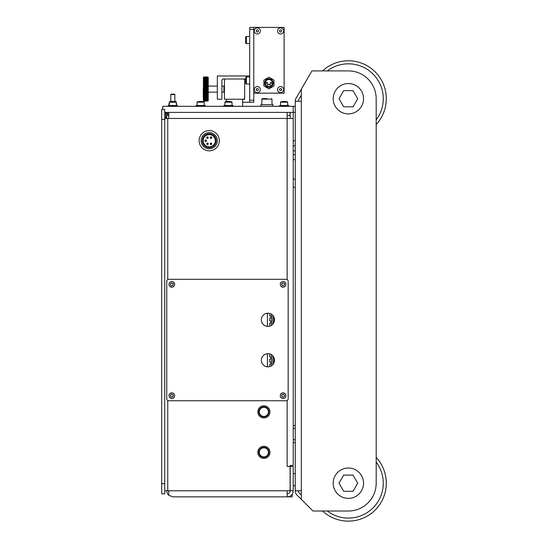 <?xml version="1.0" encoding="UTF-8"?>
<svg xmlns="http://www.w3.org/2000/svg" width="548" height="548" viewBox="0 0 548 548"><rect width="100%" height="100%" fill="white"/><g stroke="black" fill="none" stroke-linecap="round" stroke-linejoin="round"><path stroke-width="0.82" d="M287.152 493.817A3.035 3.035 0 0 0 290.187 490.782L293.221 490.782A6.069 6.069 0 0 1 287.152 496.851L292.214 496.851L292.214 494.138M293.221 490.782L293.221 466.499L290.187 466.499L290.187 490.782M164.729 490.782L168.777 490.782L168.777 495.303L172.826 496.851L287.152 496.851L287.152 490.782L290.084 490.782L290.084 466.499L287.063 466.396L290.084 466.396L290.187 465.485M290.187 112.388L290.187 118.457M168.777 115.423L167.763 115.423L167.763 112.388A2.021 2.021 0 0 0 165.743 114.409L165.743 118.457M290.084 112.388L290.084 115.423L287.152 115.423M290.084 465.485L293.221 465.485L293.221 118.457L287.152 118.457L287.152 112.388M168.777 112.388L168.777 118.457L164.729 118.457M295.249 112.388L293.221 112.388L293.221 118.457M295.249 106.319L162.708 106.319L162.708 109.353L161.824 109.353M164.729 109.353L161.694 109.353L161.694 493.817L164.729 493.817L164.729 109.353M168.777 495.303A6.069 6.069 0 0 1 166.756 490.782M164.729 112.388L293.221 112.388L293.221 106.319M174.846 94.578L174.442 94.174L171.209 94.174L170.805 94.578L174.846 94.578L174.846 101.462M170.805 94.578L170.805 101.462M280.576 105.504L280.576 102.168L287.659 102.168L287.659 105.504M285.851 101.462L282.343 101.462M224.933 105.504L224.933 102.168L232.01 102.168L232.01 105.504M230.208 101.462L226.701 101.462M169.284 105.504L169.284 102.168L176.367 102.168L176.367 105.504M174.559 101.462L171.051 101.462M279.562 106.319L279.562 105.504L288.673 105.504L288.673 106.319M223.92 106.319L223.92 105.504L233.023 105.504L233.023 106.319M168.27 106.319L168.27 105.504L177.381 105.504L177.381 106.319M301.318 89.303L301.318 101.257L295.249 101.257A6.069 6.069 0 0 1 296.057 98.222L311.942 70.904L322.567 70.904A37.942 37.942 0 0 1 386.306 98.729A37.942 37.942 0 0 1 376.188 124.526L376.188 457.402A37.942 37.942 0 0 1 363.543 517.963A37.942 37.942 0 0 1 322.567 511.017L312.949 511.017L297.023 495.077A6.069 6.069 0 0 1 295.249 490.782L301.318 490.782L301.318 499.379M312.949 511.017L348.364 511.017A27.825 27.825 0 0 0 376.188 483.192L376.188 98.729A27.825 27.825 0 0 0 348.364 70.904L311.942 70.904M295.249 101.257L295.249 490.782M301.318 95.188L298.687 99.743A3.035 3.035 0 0 0 298.283 101.257M298.283 490.782A3.035 3.035 0 0 0 299.174 492.926L301.318 495.077M301.318 89.118L311.826 71.11M295.249 473.582L293.221 473.582M293.221 485.72L295.249 485.72M327.286 70.904A34.908 34.908 0 0 1 376.188 119.807A34.908 34.908 0 0 0 327.286 70.904M376.188 462.115A34.908 34.908 0 0 1 327.286 511.017A34.908 34.908 0 0 0 376.188 462.115M357.707 483.192L353.035 491.289L343.692 491.289L339.02 483.192L343.692 475.102L353.035 475.102L357.707 483.192M357.707 98.729L353.035 106.826L343.692 106.826L339.02 98.729L343.692 90.632L353.035 90.632L357.707 98.729M348.364 468.019A15.18 15.18 0 0 0 333.184 483.192A15.18 15.18 0 0 0 348.364 498.372A15.18 15.18 0 0 0 363.543 483.192A15.18 15.18 0 0 0 348.364 468.019M348.364 83.549A15.18 15.18 0 0 0 333.184 98.729A15.18 15.18 0 0 0 348.364 113.902A15.18 15.18 0 0 0 363.543 98.729A15.18 15.18 0 0 0 348.364 83.549M271.979 104.695L271.979 99.133L261.862 99.133L261.862 104.695M266.917 98.626L262.362 98.626L266.917 98.626M260.848 106.319L260.848 104.695L272.986 104.695L272.986 106.319M295.249 140.761L293.221 140.761M295.249 145.823L293.221 145.823M295.249 150.878L293.221 150.878M295.249 154.584L293.221 154.584M295.249 159.639L293.221 159.639M267.931 313.216A6.576 6.576 0 0 1 274.507 319.799A6.576 6.576 0 0 1 267.931 326.375A6.576 6.576 0 0 1 261.355 319.799A6.576 6.576 0 0 1 267.931 313.216M267.931 353.686A6.576 6.576 0 0 1 274.507 360.269A6.576 6.576 0 0 1 267.931 366.845A6.576 6.576 0 0 1 261.355 360.269A6.576 6.576 0 0 1 267.931 353.686M168.777 279.322L286.138 279.322A2.021 2.021 0 0 1 288.166 281.35L288.166 398.711A2.021 2.021 0 0 1 286.138 400.739L168.777 400.739A2.021 2.021 0 0 1 166.756 398.711L166.756 281.35A2.021 2.021 0 0 1 168.777 279.322M282.419 285.892L281.569 284.104L282.583 282.919L284.111 283.193L284.638 284.104L284.111 285.577L282.583 285.851M283.104 281.549A2.836 2.836 0 0 1 285.94 284.385A2.836 2.836 0 0 1 283.104 287.221A2.836 2.836 0 0 1 280.275 284.385A2.836 2.836 0 0 1 283.104 281.549A2.836 2.836 0 0 1 285.94 284.385A2.836 2.836 0 0 1 283.104 287.221M282.419 397.19L281.569 395.396L282.583 394.211L283.631 394.211L284.638 395.396L284.111 396.868L282.583 397.142M283.104 392.848A2.836 2.836 0 0 1 285.94 395.677A2.836 2.836 0 0 1 283.104 398.512A2.836 2.836 0 0 1 280.275 395.677A2.836 2.836 0 0 1 283.104 392.848A2.836 2.836 0 0 1 285.94 395.677A2.836 2.836 0 0 1 283.104 398.512M171.065 285.892L170.277 284.104L171.291 282.919L172.819 283.193L173.346 284.104L172.819 285.577L171.291 285.851M171.812 281.549A2.836 2.836 0 0 1 174.648 284.385A2.836 2.836 0 0 1 171.812 287.221A2.836 2.836 0 0 1 168.983 284.385A2.836 2.836 0 0 1 171.812 281.549A2.836 2.836 0 0 1 174.648 284.385A2.836 2.836 0 0 1 171.812 287.221M171.065 397.184L170.277 395.396L171.291 394.211L172.339 394.211L173.346 395.396L172.819 396.868L171.291 397.142M171.812 392.848A2.836 2.836 0 0 1 174.648 395.677A2.836 2.836 0 0 1 171.812 398.512A2.836 2.836 0 0 1 168.983 395.677A2.836 2.836 0 0 1 171.812 392.848A2.836 2.836 0 0 1 174.648 395.677A2.836 2.836 0 0 1 171.812 398.512M197.109 105.504L197.109 102.168L204.192 102.168L204.192 105.504M202.383 101.462L198.876 101.462M196.095 106.319L196.095 105.504L205.199 105.504L205.199 106.319M244.661 79.001L244.661 99.236L224.427 99.236L224.427 79.001L244.661 79.001M257.307 92.66A3.035 3.035 0 0 1 254.272 89.625A3.035 3.035 0 0 1 257.307 86.584A3.035 3.035 0 0 1 260.341 89.625A3.035 3.035 0 0 1 257.307 92.66M257.307 33.976A3.035 3.035 0 0 1 254.272 30.941A3.035 3.035 0 0 1 257.307 27.907A3.035 3.035 0 0 1 260.341 30.941A3.035 3.035 0 0 1 257.307 33.976M280.576 92.66A3.035 3.035 0 0 1 277.541 89.625A3.035 3.035 0 0 1 280.576 86.584A3.035 3.035 0 0 1 283.611 89.625A3.035 3.035 0 0 1 280.576 92.66M280.576 33.976A3.035 3.035 0 0 1 277.541 30.941A3.035 3.035 0 0 1 280.576 27.907A3.035 3.035 0 0 1 283.611 30.941A3.035 3.035 0 0 1 280.576 33.976M253.765 93.167L253.765 27.4L284.117 27.4L284.117 93.167L253.765 93.167L253.765 102.271L242.634 102.271L242.634 99.236L243.648 99.236L244.661 98.222L244.661 80.008L243.648 79.001L222.906 79.001L221.892 80.008L221.892 99.236L217.344 99.236L217.344 75.967L249.717 75.967M281.747 30.941L281.158 31.955L279.994 31.955L279.411 30.941L279.994 29.928L281.158 29.928L281.747 30.941M258.471 30.941L257.889 31.955L256.724 31.955L256.135 30.941L256.724 29.928L257.889 29.928L258.471 30.941M258.471 89.625L257.889 90.632L256.724 90.632L256.135 89.625L256.724 88.612L257.889 88.612L258.471 89.625M281.747 89.625L281.158 90.632L279.994 90.632L279.411 89.625L279.994 88.612L281.158 88.612L281.747 89.625M272.479 83.049A3.541 3.541 0 0 0 268.938 79.508A3.541 3.541 0 0 0 265.403 83.049A3.541 3.541 0 0 0 268.938 86.584A3.541 3.541 0 0 0 272.479 83.049M264.896 83.049A4.048 4.048 0 0 0 268.938 87.091A4.048 4.048 0 0 0 272.986 83.049A4.048 4.048 0 0 0 268.938 79.001A4.048 4.048 0 0 0 264.896 83.049M270.459 82.844A0.507 0.507 0 0 0 270.965 83.351A0.507 0.507 0 0 0 271.472 82.844A0.507 0.507 0 0 0 270.965 82.337A0.507 0.507 0 0 0 270.459 82.844M271.281 82.844L270.65 82.844L271.281 82.844M269.445 84.563A0.507 0.507 0 0 0 269.952 85.07A0.507 0.507 0 0 0 270.459 84.563A0.507 0.507 0 0 0 269.952 84.056A0.507 0.507 0 0 0 269.445 84.563M270.267 84.563L269.637 84.563L270.267 84.563M267.424 84.563A0.507 0.507 0 0 0 267.931 85.07A0.507 0.507 0 0 0 268.438 84.563A0.507 0.507 0 0 0 267.931 84.056A0.507 0.507 0 0 0 267.424 84.563M268.246 84.563L267.616 84.563L268.246 84.563M266.41 82.844A0.507 0.507 0 0 0 266.917 83.351A0.507 0.507 0 0 0 267.424 82.844A0.507 0.507 0 0 0 266.917 82.337A0.507 0.507 0 0 0 266.41 82.844M267.232 82.844L266.602 82.844L267.232 82.844M263.883 85.968L263.883 80.124L268.938 77.206L274 80.124L274 85.968L268.938 88.886L263.883 85.968M253.765 27.4L249.717 27.4L249.717 102.271M223.92 86.084L223.92 92.153L223.92 86.084L224.427 86.584L223.92 86.084L221.892 86.084L223.92 86.084M203.685 101.257L203.418 89.118L207.733 88.968L207.993 100.996L203.685 101.257M203.178 89.118L203.418 100.996L203.178 89.118M208.233 100.75L208.233 77.48L207.733 76.987L203.685 77.008L207.733 76.973L203.418 77.261L207.993 77.289L203.418 77.33L207.993 77.33L207.993 77.823L203.418 77.823L207.733 77.521L203.685 77.419L207.733 77.419L203.418 77.611L207.993 77.611L203.418 77.939L207.993 77.939L203.418 78.069L207.993 78.069L203.418 78.213L207.993 78.213L203.418 78.371L207.993 78.371L203.418 78.535L207.993 78.535L203.418 78.707L207.993 78.707L203.418 78.891L207.993 78.891L203.418 79.09L207.993 79.09L203.418 79.296L207.993 79.296L203.418 79.508L207.993 79.508L203.418 79.734L207.993 79.734L203.418 79.967L207.993 79.967L203.418 80.207L207.993 80.207L203.418 80.46L207.993 80.46L203.418 80.72L207.993 80.72L203.418 80.988L207.993 80.988L203.418 81.262L207.993 81.262L203.418 81.542L207.993 81.542L203.418 81.837L207.993 81.837L203.418 82.138L207.993 82.138L203.418 82.44L207.993 82.44L203.418 82.755L207.993 82.755L203.418 83.07L207.993 83.07L203.418 83.392L207.993 83.392L203.418 83.728L207.993 83.728L203.418 84.056L207.993 84.056L207.733 84.433L203.418 84.399L207.993 84.399L207.733 84.789L203.418 84.741L207.993 84.741L207.733 85.145L203.418 85.091L207.993 85.091L207.733 85.509L203.418 85.447L207.993 85.447L207.733 85.872L203.418 85.803L207.993 85.803L207.733 86.242L203.418 86.166L207.993 86.166L207.733 86.618L203.418 86.522L207.733 86.324L207.733 86.988L203.418 86.892L207.733 86.694L207.733 87.365L203.418 87.255L207.733 87.07L207.733 87.749L203.418 87.625L207.733 87.447L207.733 88.125L203.418 88.002L207.733 87.824L207.733 88.502L203.418 88.372L207.733 88.201L207.993 88.742L203.418 88.742L207.733 88.584L207.993 89.118L203.685 89.269L207.993 89.118L203.418 89.118L203.418 88.742L207.993 88.742L203.418 88.742L203.418 88.372L207.993 88.372L203.418 88.372L203.418 88.002L207.993 88.002L203.418 88.002L203.418 87.625L207.993 87.625L203.418 87.625L203.418 87.255L207.993 87.255L203.418 87.255L203.418 86.892L207.993 86.892L203.418 86.892L203.418 86.522L207.993 86.522L203.418 86.522L203.418 86.166L207.993 86.166L203.418 86.166L203.418 85.803L207.993 85.803L203.418 85.803L203.418 85.447L207.993 85.447L203.418 85.447L203.418 85.091L207.993 85.091L203.418 85.091L203.418 84.741L207.993 84.741L203.418 84.741L207.993 84.399L203.418 84.399L207.993 84.056L203.418 84.056L207.993 83.728L203.418 83.728L207.993 83.392L203.418 83.392L203.685 76.973L207.733 76.973L208.233 77.48L208.233 100.75M203.685 101.188L207.993 100.942L203.685 101.181M203.685 101.085L207.993 100.846L203.685 101.072M203.685 100.935L207.733 100.996L203.685 100.996L207.733 100.914L203.418 100.62L207.993 100.62L203.685 100.935M203.685 100.729L207.733 100.818L203.685 100.818L207.733 100.709L203.418 100.414L207.993 100.414L203.685 100.729M203.685 100.49L207.733 100.592L203.685 100.592L207.733 100.462L203.418 100.161L207.993 100.161L203.685 100.49M203.685 100.195L207.993 100.017L203.685 100.168M203.685 99.866L207.733 100.003L203.685 100.003L207.733 99.825L203.418 99.524L207.993 99.524L203.685 99.866M203.685 99.489L207.733 99.64L203.685 99.64L207.733 99.448L203.418 99.147L207.993 99.147L203.685 99.489M203.685 99.072L207.733 99.243L203.685 99.243L207.733 99.03L203.418 98.729L207.993 98.729L203.685 99.072M203.685 98.619L207.733 98.804L203.685 98.804L207.733 98.565L203.418 98.27L207.993 98.27L203.685 98.619M203.685 98.126L207.733 98.325L203.685 98.325L207.733 98.071L203.418 97.777L207.993 97.777L203.685 98.126M203.685 97.592L207.733 97.811L203.685 97.811L207.733 97.537L203.418 97.249L207.993 97.249L203.685 97.592M203.685 97.03L207.733 97.256L203.685 97.256L207.733 96.969L203.418 96.688L207.993 96.688L203.685 97.03M203.685 96.441L207.733 96.674L203.685 96.674L207.733 96.373L203.418 96.099L207.993 96.099L203.685 96.441M203.685 95.818L207.733 96.064L203.685 96.064L207.733 95.749L203.418 95.482L207.993 95.482L203.685 95.818M203.685 95.167L207.733 95.427L203.685 95.427L207.733 95.099L203.418 94.838L207.993 94.838L203.685 95.167M203.685 94.831L207.993 94.509L203.685 94.831M203.685 94.496L207.993 94.174L203.685 94.496M203.685 94.146L207.993 93.831L203.685 94.146M203.685 93.797L207.993 93.489L203.685 93.797M203.685 93.448L207.993 93.489L203.418 93.489L207.733 93.448L203.418 93.139L207.993 93.139L203.685 93.448M203.685 93.085L207.993 93.139L203.418 93.139L207.733 93.085L203.418 92.79L207.993 92.79L203.685 93.085M203.685 92.722L207.993 92.79L203.418 92.79L207.733 92.722L203.418 92.434L207.993 92.434L203.685 92.722M203.685 92.359L207.993 92.434L203.418 92.434L207.733 92.359L203.418 92.071L207.993 92.071L203.685 92.359M203.685 91.989L207.993 92.071L203.418 92.071L207.733 91.989L203.418 91.708L207.993 91.708L203.685 91.989M203.685 91.619L207.993 91.708L203.418 91.708L207.733 91.619L203.418 91.345L207.993 91.345L203.685 91.619M203.685 91.242L207.993 91.345L203.418 91.345L207.733 91.242L203.418 90.975L207.993 90.975L203.685 91.242M203.685 90.865L207.993 90.975L203.418 90.975L207.733 90.865L203.418 90.605L207.993 90.605L203.685 90.865M203.685 90.489L207.993 90.605L203.418 90.605L207.733 90.489L203.418 90.235L207.993 90.235L203.685 90.489M203.685 90.112L207.993 90.235L203.418 90.235L207.733 90.112L203.418 89.865L207.993 89.865L203.685 90.112M203.685 89.728L207.993 89.865L203.418 89.865L207.733 89.728L203.418 89.488L207.993 89.488L203.685 89.728M203.685 89.345L207.993 89.488L203.685 89.345M203.685 88.968L207.733 88.886L203.685 88.968M203.685 88.584L207.733 88.502L203.685 88.584M203.685 88.201L207.733 88.125L203.685 88.201M203.685 87.824L207.733 87.749L203.685 87.824M203.685 87.447L207.733 87.365L203.685 87.447M203.685 87.07L207.733 86.988L203.685 87.07M203.685 86.694L207.733 86.618L203.685 86.694M203.685 86.324L207.733 86.242L203.685 86.324M203.685 85.954L207.733 85.872L203.685 85.954M203.685 85.584L207.733 85.509L203.685 85.584M203.685 85.221L207.733 85.145L203.685 85.221M203.685 84.865L207.733 84.789L203.685 84.865M203.685 84.508L207.733 84.433L203.685 84.508M203.685 84.159L207.733 84.084L203.685 84.159M203.685 83.81L207.733 83.741L203.685 83.81M203.685 83.467L207.733 83.399L203.685 83.467M203.685 83.138L207.733 83.07L203.685 83.138M203.685 82.81L207.733 82.741L203.685 82.81M203.685 82.481L207.733 82.419L203.685 82.481M203.685 82.166L207.733 82.104L203.685 82.166M203.685 81.858L207.733 81.796L203.685 81.858M203.685 81.556L207.733 81.494L203.685 81.556M203.685 81.262L207.733 81.2L203.685 81.262M203.685 80.974L207.733 80.919L203.685 80.974M203.685 80.693L207.733 80.638L203.685 80.693M203.685 80.426L207.733 80.371L203.685 80.426M203.685 80.166L207.733 80.111L203.685 80.166M203.685 79.912L207.733 79.857L203.685 79.912M203.685 79.666L207.733 79.618L203.685 79.666M203.685 79.433L207.733 79.385L203.685 79.433M203.685 79.207L207.733 79.159L203.685 79.207M203.685 78.994L207.733 78.946L203.685 78.994M203.685 78.789L207.733 78.748L203.685 78.789M203.685 78.59L207.733 78.549L203.685 78.59M203.685 78.405L207.733 78.371L203.685 78.405M203.685 78.234L207.733 78.2L203.685 78.234M203.685 78.069L207.733 78.035L203.685 78.069M203.685 77.912L207.733 77.885L203.685 77.912M203.685 77.775L207.733 77.748L203.685 77.775M203.685 77.645L207.733 77.617L203.685 77.645M203.685 77.323L207.733 77.302L203.685 77.323M203.685 77.056L207.993 77.289L203.685 77.056M203.685 100.613L207.733 100.592L203.685 100.613M203.685 100.346L207.733 100.318L203.685 100.346M203.685 100.037L207.733 100.003L203.685 100.037M203.685 99.681L207.733 99.64L203.685 99.681M203.685 99.284L207.733 99.243L203.685 99.284M203.685 98.852L207.733 98.804L203.685 98.852M203.685 98.373L207.733 98.325L203.685 98.373M203.685 97.866L207.733 97.811L203.685 97.866M203.685 97.318L207.733 97.256L203.685 97.318M203.685 96.736L207.733 96.674L203.685 96.736M203.685 96.133L207.733 96.064L203.685 96.133M203.685 95.496L207.733 95.427L203.685 95.496M203.685 77.521L207.733 77.521L203.685 77.501M203.685 77.419L207.733 77.419L203.685 77.398M203.685 77.234L207.733 77.234L203.685 77.22M203.685 77.165L207.733 77.165L203.685 77.152M203.685 77.104L207.733 77.104L203.685 77.09M203.685 77.015L207.733 77.015L203.685 77.042M203.685 76.994L207.733 76.994L203.685 76.987M245.668 83.351A0.706 0.706 0 0 0 246.381 84.056L246.381 76.973A0.706 0.706 0 0 0 245.668 77.686L245.668 83.351M245.668 42.881A0.706 0.706 0 0 0 246.381 43.587L246.381 36.504A0.706 0.706 0 0 0 245.668 37.216L245.668 42.881M209.247 133.733A6.98 6.98 0 0 0 202.267 140.713A6.98 6.98 0 0 0 209.247 147.7A6.98 6.98 0 0 0 216.227 140.713A6.98 6.98 0 0 0 209.247 133.733M209.247 132.623A8.097 8.097 0 0 0 201.157 140.713A8.097 8.097 0 0 0 209.247 148.809A8.097 8.097 0 0 0 217.344 140.713A8.097 8.097 0 0 0 209.247 132.623M209.247 130.595A10.117 10.117 0 0 0 199.13 140.713A10.117 10.117 0 0 0 209.247 150.83A10.117 10.117 0 0 0 219.364 140.713A10.117 10.117 0 0 0 209.247 130.595M209.247 134.644A6.069 6.069 0 0 1 215.316 140.713A6.069 6.069 0 0 1 209.247 146.789A6.069 6.069 0 0 1 203.178 140.713A6.069 6.069 0 0 1 209.247 134.644M211.021 143.021A0.76 0.76 0 0 0 210.261 143.782A0.76 0.76 0 0 0 211.021 144.542A0.76 0.76 0 0 0 211.775 143.782A0.76 0.76 0 0 0 211.021 143.021M211.021 144.035L211.021 143.528L211.021 144.035M208.137 143.405A0.76 0.76 0 0 0 207.096 143.124A0.76 0.76 0 0 0 206.822 144.165A0.76 0.76 0 0 0 207.856 144.439A0.76 0.76 0 0 0 208.137 143.405M207.26 143.912L207.699 143.658L207.26 143.912M210.364 138.028A0.76 0.76 0 0 0 211.398 138.308A0.76 0.76 0 0 0 211.679 137.267A0.76 0.76 0 0 0 210.638 136.993A0.76 0.76 0 0 0 210.364 138.028M211.24 137.521L210.802 137.774L211.24 137.521M207.48 138.411A0.76 0.76 0 0 0 208.233 137.651A0.76 0.76 0 0 0 207.48 136.89A0.76 0.76 0 0 0 206.719 137.651A0.76 0.76 0 0 0 207.48 138.411M207.48 137.397L207.48 137.904L207.48 137.397M206.363 141.096A0.76 0.76 0 0 0 206.089 140.062A0.76 0.76 0 0 0 205.048 140.336A0.76 0.76 0 0 0 205.329 141.37A0.76 0.76 0 0 0 206.363 141.096M205.486 140.589L205.925 140.843L205.486 140.589M165.743 112.388L165.743 114.916M166.756 114.409A1.014 1.014 0 0 1 167.763 113.402A1.014 1.014 0 0 0 166.756 114.409L166.756 117.443L165.743 117.443M166.756 118.457L166.756 117.443M176.799 105.504L176.367 103.49M168.846 105.504L169.024 103.49L169.531 103.031M257.813 411.863A6.069 6.069 0 0 1 263.883 405.794A6.069 6.069 0 0 1 269.952 411.863A6.069 6.069 0 0 1 263.883 417.932A6.069 6.069 0 0 1 257.813 411.863M257.813 452.333A6.069 6.069 0 0 1 263.883 446.264A6.069 6.069 0 0 1 269.952 452.333A6.069 6.069 0 0 1 263.883 458.409A6.069 6.069 0 0 1 257.813 452.333M263.883 447.278A5.062 5.062 0 0 0 258.82 452.333A5.062 5.062 0 0 0 263.883 457.395A5.062 5.062 0 0 0 268.938 452.333A5.062 5.062 0 0 0 263.883 447.278M263.883 406.808A5.062 5.062 0 0 0 258.82 411.863A5.062 5.062 0 0 0 263.883 416.925A5.062 5.062 0 0 0 268.938 411.863A5.062 5.062 0 0 0 263.883 406.808M293.221 439.688L295.249 439.688M293.221 442.722L295.249 442.722M293.221 425.522L295.249 425.522M293.221 428.557L295.249 428.557M274 362.797L274 357.734M274 322.327L274 317.265M269.753 353.946L269.753 357.077L271.068 357.077L271.068 359.002L269.753 359.002L269.753 362.139L271.068 362.139L271.068 364.057L269.753 364.057L269.753 366.585M269.753 326.115L269.753 322.984L271.068 322.984L271.068 321.06L269.753 321.06L269.753 317.922L271.068 317.922L271.068 316.004L269.753 316.004L269.753 313.477M271.472 314.257L271.472 325.341M271.472 354.727L271.472 365.811M272.89 364.584L272.89 355.947M272.89 324.115L272.89 315.477M267.424 313.237L267.424 326.355M267.424 353.707L267.424 366.824M168.777 118.457L287.152 118.457L287.152 279.596M287.152 400.465L287.152 466.396M167.763 490.782L167.763 400.465M167.763 279.596L167.763 118.457M287.152 490.782L168.777 490.782M161.694 119.471L164.729 119.471M164.729 483.699L161.694 483.699M301.318 490.782L301.318 101.257M282.878 283.09A1.315 1.315 0 0 1 283.337 283.09M281.871 283.933A1.315 1.315 0 0 1 282.097 283.542M284.111 283.542A1.315 1.315 0 0 1 284.344 283.933M282.097 285.227A1.315 1.315 0 0 1 281.871 284.837M284.344 284.837A1.315 1.315 0 0 1 284.111 285.227M283.337 285.679A1.315 1.315 0 0 1 282.878 285.679M282.878 394.382A1.315 1.315 0 0 1 283.337 394.382M281.871 395.224A1.315 1.315 0 0 1 282.097 394.834M284.111 394.834A1.315 1.315 0 0 1 284.344 395.224M282.097 396.519A1.315 1.315 0 0 1 281.871 396.129M284.344 396.129A1.315 1.315 0 0 1 284.111 396.519M283.337 396.971A1.315 1.315 0 0 1 282.878 396.971M171.586 283.09A1.315 1.315 0 0 1 172.045 283.09M170.579 283.933A1.315 1.315 0 0 1 170.805 283.542M172.819 283.542A1.315 1.315 0 0 1 173.052 283.933M170.805 285.227A1.315 1.315 0 0 1 170.579 284.837M173.052 284.837A1.315 1.315 0 0 1 172.819 285.227M172.045 285.679A1.315 1.315 0 0 1 171.586 285.679M171.586 394.382A1.315 1.315 0 0 1 172.045 394.382M170.579 395.224A1.315 1.315 0 0 1 170.805 394.834M172.819 394.834A1.315 1.315 0 0 1 173.052 395.224M170.805 396.519A1.315 1.315 0 0 1 170.579 396.129M173.052 396.129A1.315 1.315 0 0 1 172.819 396.519M172.045 396.971A1.315 1.315 0 0 1 171.586 396.971M273.192 83.049A4.247 4.247 0 0 0 268.938 78.796A4.247 4.247 0 0 0 264.691 83.049A4.247 4.247 0 0 0 268.938 87.296A4.247 4.247 0 0 0 273.192 83.049M249.717 100.243L253.765 100.243M249.717 29.421L253.765 29.421M258.82 452.333A5.062 5.062 0 0 0 263.883 457.395A5.062 5.062 0 0 0 268.938 452.333M263.883 456.888A4.555 4.555 0 0 1 259.327 452.333A4.555 4.555 0 0 1 263.883 447.785A4.555 4.555 0 0 1 268.438 452.333A4.555 4.555 0 0 1 263.883 456.888M258.82 411.863A5.062 5.062 0 0 0 263.883 416.925A5.062 5.062 0 0 0 268.938 411.863M263.883 416.418A4.555 4.555 0 0 1 259.327 411.863A4.555 4.555 0 0 1 263.883 407.315A4.555 4.555 0 0 1 268.438 411.863A4.555 4.555 0 0 1 263.883 416.418M280.576 102.168L281.282 101.462L280.576 102.168M287.659 102.168L286.953 101.462L287.659 102.168M224.933 102.168L225.639 101.462L224.933 102.168M169.284 102.168L169.99 101.462L169.284 102.168M176.367 102.168L175.655 101.462L176.367 102.168M232.01 102.168L231.304 101.462M295.249 187.258L293.221 187.258M295.249 179.162L293.221 179.162M271.979 99.133L271.472 98.626L271.979 99.133M261.862 99.133L262.362 98.626L261.862 99.133M197.109 102.168L197.814 101.462L197.109 102.168M204.192 102.168L203.479 101.462L204.192 102.168M226.447 101.462L226.447 99.236M242.634 106.319L242.634 102.271M208.233 86.084L217.344 86.084L208.233 86.084M208.233 92.153L217.344 92.153L208.233 92.153M221.892 92.153L223.92 92.153L224.427 91.646L223.92 92.153L221.892 92.153M249.717 84.056L246.381 84.056M249.717 76.973L246.381 76.973M249.717 43.587L246.381 43.587M249.717 36.504L246.381 36.504M176.627 103.49L176.12 103.031L176.627 103.49"/></g></svg>
